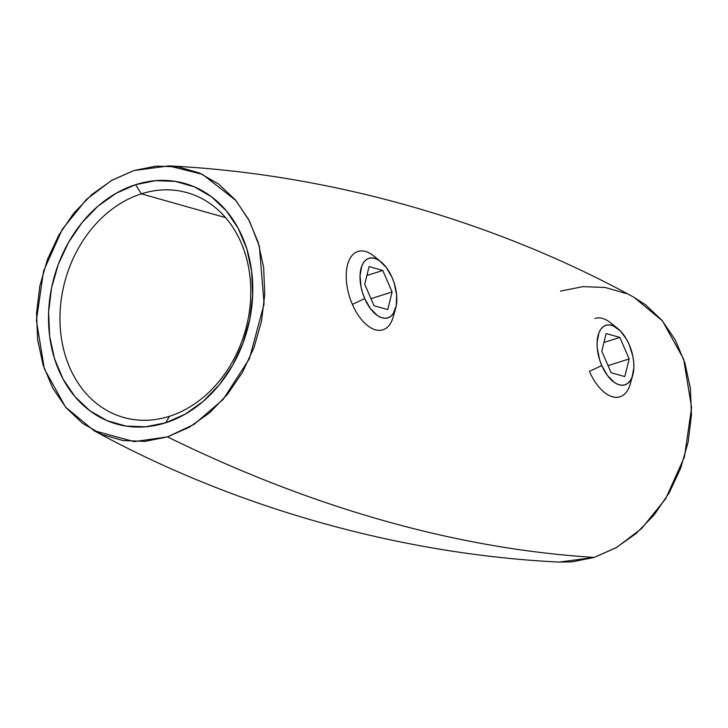 <?xml version="1.0" encoding="UTF-8"?>
<svg xmlns="http://www.w3.org/2000/svg" width="728" height="728" viewBox="0 0 728 728"><rect width="100%" height="100%" fill="white"/><g stroke="black" fill="none" stroke-linecap="round" stroke-linejoin="round"><path stroke-width="1.09" d="M141.341 193.839A116.789 93.521 -74.2 0 0 60.997 335.189A116.789 93.521 -74.2 0 0 169.442 416.289L165.684 422.786A125.016 100.1 105.8 0 1 49.613 335.972A125.016 100.1 105.8 0 1 135.608 184.666L141.341 193.839L225.562 217.636L141.341 193.839A116.789 93.521 105.8 0 1 187.142 192.674A116.789 93.521 105.8 0 1 250.386 302.648A116.789 93.521 105.8 0 1 169.442 416.289A116.789 93.521 105.8 0 1 123.642 417.453A116.789 93.521 105.8 0 1 60.397 307.489A116.789 93.521 105.8 0 1 141.341 193.839L135.608 184.666L116.189 193.248L98.089 206.07L82.009 222.65L68.569 242.342L58.285 264.391L51.542 287.951L48.612 312.121L49.613 335.972L54.482 358.576L63.054 379.079L74.993 396.678L89.835 410.71L107.016 420.629L125.88 426.062L145.691 426.79L165.684 422.786L185.112 414.205L203.212 401.383L219.283 384.803L232.723 365.11L243.016 343.061L249.75 319.501L252.68 295.331L251.688 271.48L246.81 248.876L238.238 228.374L226.299 210.774L211.457 196.742L194.276 186.823L175.421 181.39L155.61 180.671L135.608 184.666A125.016 100.1 105.8 0 1 251.688 271.48A125.016 100.1 105.8 0 1 165.684 422.786L169.442 416.289A116.789 93.521 -74.2 0 0 249.777 274.947A116.789 93.521 -74.2 0 0 141.341 193.839M93.958 430.658L65.529 407.089L44.335 368.85L36.4 320.447L43.562 271.044L62.262 229.338L86.505 199.363L111.284 180.635L133.825 170.57L156.192 166.093L178.351 166.903L199.445 172.982L218.655 184.075L235.262 199.763L248.612 219.456L258.194 242.379L263.654 267.667L264.764 294.339L261.489 321.366L253.954 347.72L242.451 372.381L227.418 394.403L209.437 412.949L189.189 427.291L167.467 436.882L134.098 441.623L93.958 430.658C234.179 507.507 399.545 554.226 559.24 562.098L594.175 557.43L616.716 547.365L641.495 528.637L665.738 498.662L684.438 456.957L691.6 407.553L683.665 359.15L662.471 320.911L634.043 297.343C493.821 220.493 328.455 173.774 168.76 165.902L202.493 174.347L235.863 200.482L249.522 221.176L259.368 246.319L264.091 303.986L249.431 358.676L223.105 399.472L194.021 424.388L167.467 436.882A2788.14 1476.029 72.3 0 0 594.175 557.43A2788.14 1476.029 -107.7 0 1 167.467 436.882L145.1 441.359L122.941 440.549L101.856 434.48L82.637 423.377L66.03 407.689L52.68 387.997L43.098 365.074L37.647 339.785L36.536 313.122L39.812 286.086L47.347 259.732L58.85 235.071L73.883 213.049L91.865 194.503L112.103 180.162L133.825 170.57L168.76 165.902M558.695 562.071L571.808 561.907L594.175 557.43L615.897 547.838L636.135 533.497L654.117 514.951L669.15 492.929L680.653 468.268L688.188 441.914L691.464 414.878L690.353 388.215L684.902 362.926L675.32 340.003L661.97 320.311L645.363 304.623L633.569 297.088M626.144 293.521L605.059 287.451L582.9 286.641L560.533 291.118M380.826 261.689L373.61 255.892A41.123 21.767 72.3 0 0 349.031 260.488A41.123 21.767 72.3 0 0 352.379 304.413L364.692 298.562A31.249 16.544 -107.7 0 1 362.144 265.174A31.249 16.544 -107.7 0 1 380.826 261.689A31.249 16.544 -107.7 0 1 392.137 277.614L386.404 267.576L379.452 260.66L375.839 258.722L372.336 257.912L369.069 258.267L366.148 259.769L363.709 262.353L361.834 265.929L360.041 275.466L361.043 286.932L362.562 292.838L364.692 298.562L370.434 308.608L377.386 315.524L380.99 317.454L384.493 318.263L387.769 317.909L390.681 316.407L393.12 313.823L396.241 305.815L396.642 295.113L394.267 283.338L392.137 277.614A31.249 16.544 -107.7 0 1 395.677 308.217A31.249 16.544 -107.7 0 1 364.692 298.562L352.379 304.413A41.123 21.767 -107.7 0 1 357.939 251.46A41.123 21.767 -107.7 0 1 377.432 259.441M382.937 329.811A41.123 21.767 -107.7 0 1 352.379 304.413A41.123 21.767 72.3 0 0 393.147 317.117L395.677 308.217M387.733 309.6L374.046 305.742L364.728 284.22L369.096 266.575L382.782 270.443L392.101 291.955L387.733 309.6L374.046 305.742L364.728 284.22L369.096 266.575L382.782 270.443L366.885 275.512L382.782 270.443L392.101 291.955L370.998 298.689L392.101 291.955L387.733 309.6M631.267 378.988A41.123 21.767 -107.7 0 1 620.001 396.778A41.123 21.767 -107.7 0 1 589.443 371.389L601.756 365.538A31.249 16.544 -107.7 0 1 599.208 332.15A31.249 16.544 -107.7 0 1 617.89 328.656A31.249 16.544 -107.7 0 1 629.201 344.59L626.544 339.257L620.074 330.612L612.903 325.689L609.4 324.888L606.124 325.243L603.212 326.736L600.773 329.329L598.889 332.905L597.096 342.442L597.251 348.039L599.626 359.805L601.756 365.538L607.489 375.575L614.441 382.491L618.045 384.43L621.557 385.23L624.824 384.885L627.736 383.383L630.184 380.789L632.059 377.213L633.851 367.676L633.697 362.089L632.85 356.219L629.201 344.59A31.249 16.544 -107.7 0 1 632.732 375.184A31.249 16.544 -107.7 0 1 601.756 365.538L589.443 371.389A41.123 21.767 72.3 0 0 630.211 384.093L632.732 375.184M594.994 318.427A41.123 21.767 -107.7 0 1 614.487 326.408M624.788 376.576L611.101 372.709L601.792 351.196L606.16 333.542L619.846 337.41L629.165 358.922L624.788 376.576L611.101 372.709L601.792 351.196L606.16 333.542L619.846 337.41L603.94 342.488L619.846 337.41L629.165 358.922L608.053 365.665L629.165 358.922L624.788 376.576M610.674 322.859L617.89 328.656"/></g></svg>
